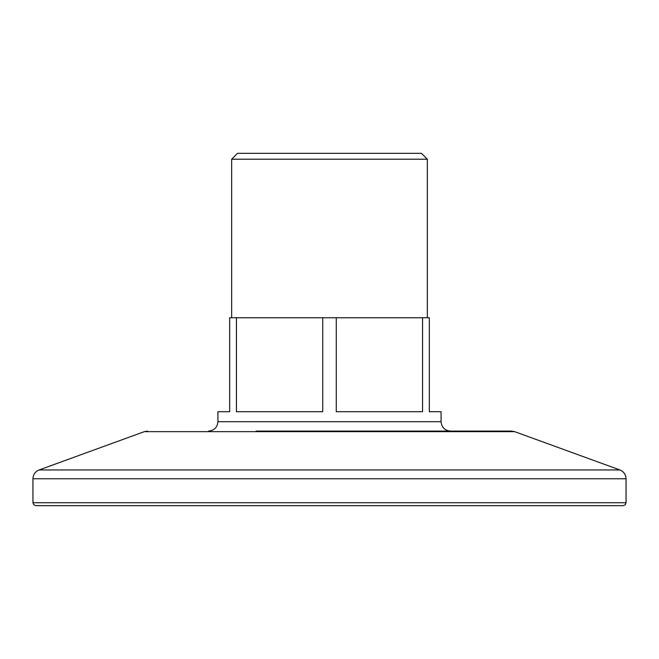 <?xml version="1.0" encoding="UTF-8"?>
<svg xmlns="http://www.w3.org/2000/svg" width="659" height="659" viewBox="0 0 659 659"><rect width="100%" height="100%" fill="white"/><g stroke="black" fill="none" stroke-linecap="round" stroke-linejoin="round"><path stroke-width="0.99" d="M256.096 431.093L511.458 431.093L514.671 431.653L144.329 431.653L39.128 469.949L619.872 469.949L621.223 470.567C624.32 472.429 625.926 475.164 626.05 478.772L32.95 478.772L32.95 502.735L626.05 502.735L625.21 504.794L623.117 505.667L329.5 505.667L608.471 505.667M511.458 431.093L450.468 431.093C444.759 430.533 441.629 427.403 441.077 421.694L217.923 421.694C217.371 427.403 214.241 430.533 208.532 431.093M231.655 159.206L237.528 153.333L421.472 153.333L427.345 159.206L231.655 159.206L231.655 317.753M441.077 421.694L441.077 411.71L429.33 411.71L429.33 317.753L236.433 317.753L236.433 411.71L322.737 411.71L322.737 317.753M336.263 317.753L336.263 411.71L422.567 411.71L422.567 317.753M236.433 317.753L229.67 317.753L229.67 411.71L217.923 411.71L217.923 421.694M329.5 505.667L35.883 505.667L33.79 504.794L32.95 502.735M514.671 431.653L619.872 469.949M626.05 502.735L626.05 478.772M427.345 159.206L427.345 317.753M144.329 431.653L147.542 431.093M39.128 469.949L37.777 470.567C34.68 472.429 33.074 475.164 32.95 478.772"/></g></svg>
